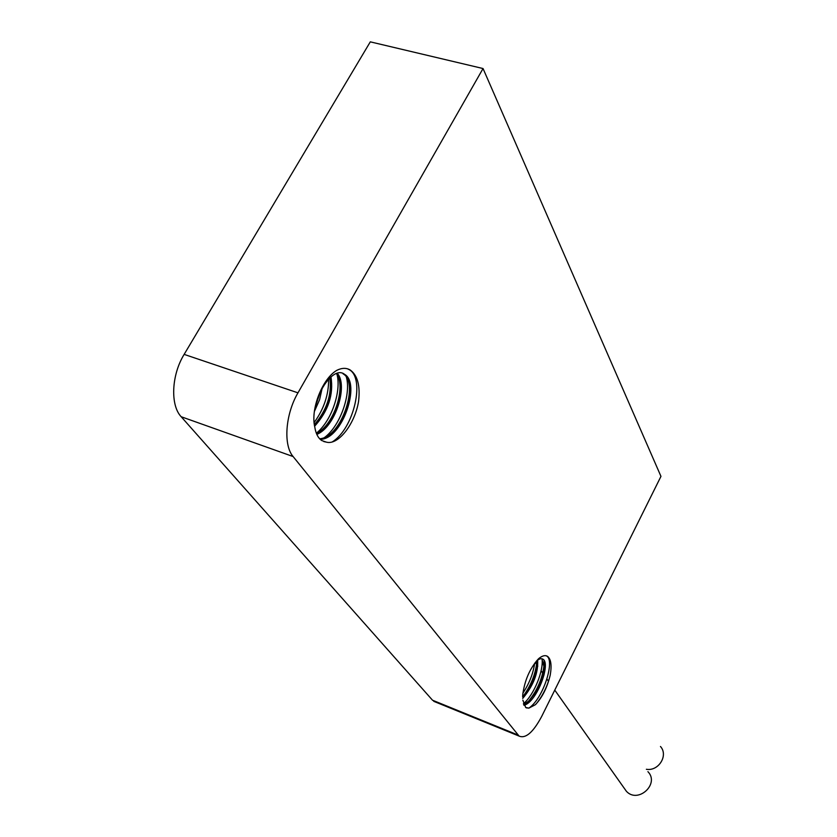 <?xml version="1.0" encoding="UTF-8"?>
<svg xmlns="http://www.w3.org/2000/svg" width="837" height="837" viewBox="0 0 837 837"><rect width="100%" height="100%" fill="white"/><g stroke="black" fill="none" stroke-linecap="round" stroke-linejoin="round"><path stroke-width="1.26" d="M483.043 68.54L370.299 41.85L184.14 354.386L297.972 392.835C285.323 414.315 283.157 445.169 293.117 456.552L519.097 736.089C525.667 738.872 533.19 732.344 541.654 716.503L660.958 476.368L483.043 68.54L297.972 392.835M522.843 700.13L525.709 707.516L528.921 708.112L535.366 704.712C542.209 697.545 547.157 687.7 550.212 675.187C551.886 665.436 551.018 659.179 547.607 656.417C545.253 654.921 542.271 655.664 538.641 658.656L538.463 658.834C529.884 668.324 524.642 680.303 522.738 694.762L522.665 696.562M538.463 658.834L536.14 661.45C538.976 658.782 541.267 658.039 543.025 659.232C551.039 663.574 536.956 702.055 523.972 705.309M537.647 660.163C538.369 672.948 533.389 685.712 522.707 698.456M522.665 696.991C530.794 687.271 535.513 676.537 536.799 664.787L536.747 660.895M523.669 704.597L528.932 700.893C537.647 691.09 542.711 679.916 544.123 667.361L541.937 658.813L543.025 659.232M526.327 707.872L528.921 708.112M293.117 456.552L181.179 416.732L432.52 700.213L517.936 734.98M315.308 406.531L320.184 391.758M314.409 424.652C326.807 410.172 331.975 394.562 329.904 377.801M316.428 433.451C334.402 424.997 346.298 386.066 336.484 373.626M319.65 438.755C341.841 437.625 359.387 382.342 343.055 373.825L344.478 374.285C361.124 383.001 342.521 439.592 320.215 439.32M323.793 441.559L326.263 442.103C338.357 445.682 354.993 423.648 358.571 401.383C360.37 385.773 357.587 375.311 350.222 370.006C346.33 367.715 341.862 367.82 336.83 370.32C322.695 378.387 310.307 408.833 314.785 427.027C315.8 433.608 318.133 438.117 321.795 440.565L326.263 442.103M314.785 427.027C308.968 401.791 332.007 364.388 344.478 374.285M337.342 373.365C348.297 385.198 335.627 426.786 316.836 434.413M314.597 425.97C326.576 410.883 332.027 394.52 330.971 376.87C333.743 394.583 328.292 411.03 314.639 426.221M322.266 387.751L319.608 399.657L314.534 411.145M181.179 416.732C170.173 405.213 171.418 375.039 184.14 354.386M436.182 702.327L432.52 700.213M522.884 693.182C529.287 683.494 533.211 673.544 534.634 663.333M523.407 703.76C534.194 694.836 543.872 670.102 541.999 658.855M528.838 708.123C543.265 698.728 555.13 660.655 546.791 656.103L546.32 655.821M550.212 675.187C547.45 686.235 542.732 695.85 536.078 704.022M544.102 660.466L544.134 664.421C542.481 679.173 536.632 692.178 526.599 703.457L524.945 704.942M536.81 664.766L536.831 661.889C535.607 674.12 530.878 685.796 522.665 696.918M314.178 422.518C323.961 409.011 328.784 394.52 328.627 379.056M316.334 433.21C331.818 420.98 341.852 390.136 336.756 373.532M322.151 439.08C339.707 428.722 352.262 392.93 345.838 375.353M332.226 441.936C354.396 428.335 365.089 378.01 349.301 369.703L347.46 368.793M349.782 382.488C350.87 401.572 344.771 418.887 331.494 434.413M340.356 379.653C341.412 398.475 335.417 415.56 322.371 430.898M320.676 390.743L315.089 407.65M660.466 746.489C668.596 755.319 658.635 771.494 646.363 769.276M647.922 771.662C659.974 783.934 637.92 804.043 626.379 791.268L624.004 787.91M547.607 656.417L546.791 656.103M544.134 664.411L544.123 667.351M526.599 703.457L528.942 700.883M350.222 370.006L349.301 369.703M519.097 736.089L433.817 701.354M626.379 791.268L554.774 690.117M548.486 681.234L546.938 679.048M544.05 674.967L541.1 670.803M537.804 666.147L536.81 664.735M536.59 664.421L535.241 662.527"/></g></svg>

